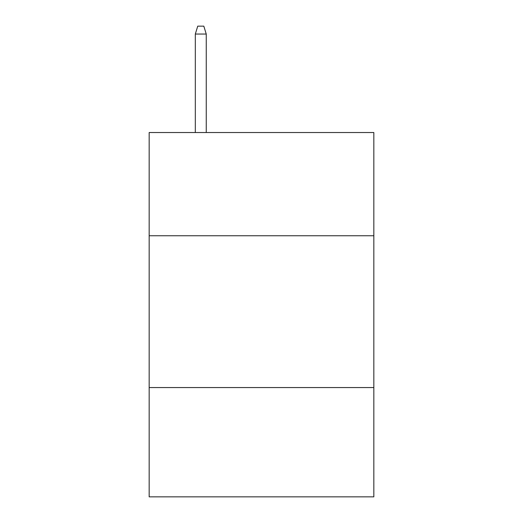 <?xml version="1.0" encoding="UTF-8"?>
<svg xmlns="http://www.w3.org/2000/svg" width="523" height="523" viewBox="0 0 523 523"><rect width="100%" height="100%" fill="white"/><g stroke="black" fill="none" stroke-linecap="round" stroke-linejoin="round"><path stroke-width="0.78" d="M373.834 235.755L373.834 132.528L149.166 132.528L149.166 235.755L373.834 235.755L373.834 496.85L149.166 496.85L149.166 235.755M373.834 387.556L149.166 387.556M206.245 132.528L206.245 34.041L195.314 34.041L195.314 132.528M195.314 34.041L197.746 26.15L203.813 26.15L206.245 34.041"/></g></svg>
